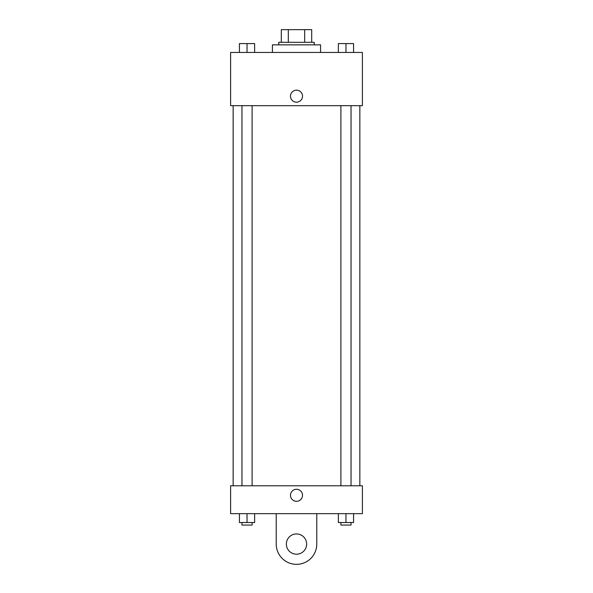 <?xml version="1.0" encoding="UTF-8"?>
<svg xmlns="http://www.w3.org/2000/svg" width="593" height="593" viewBox="0 0 593 593"><rect width="100%" height="100%" fill="white"/><g stroke="black" fill="none" stroke-linecap="round" stroke-linejoin="round"><path stroke-width="0.89" d="M288.324 42.318L288.324 29.65L281.297 29.65L281.297 42.318L281.297 29.65M288.324 29.65L311.703 29.65L311.703 42.318M304.676 42.318L304.676 29.65M278.762 44.853L278.762 42.318L314.238 42.318L314.238 44.853M320.576 52.458L320.576 44.853L272.424 44.853L272.424 52.458M230.61 52.458L362.39 52.458L362.39 105.673L230.61 105.673L230.61 52.458M296.5 102.189A6.019 6.019 0 0 1 291.289 93.16A6.019 6.019 0 0 1 301.711 93.16A6.019 6.019 0 0 1 296.5 102.189M230.61 485.786L362.39 485.786L362.39 513.664L230.61 513.664L230.61 485.786L362.39 485.786M338.366 52.458L338.366 43.585L353.569 43.585L353.569 52.458L353.569 43.585M345.964 52.458L345.964 43.585L340.901 43.571M351.034 43.585L345.964 43.571M239.431 52.458L239.431 43.585L254.634 43.585L254.634 52.458L254.634 43.585M247.036 52.458L247.036 43.585L241.966 43.571M252.099 43.585L247.036 43.571M338.366 513.664L338.366 522.529L353.569 522.529L353.569 513.664L353.569 522.529M345.964 522.529L345.964 513.664M351.034 522.529L351.034 525.064L340.901 525.064L340.901 522.529M239.431 513.664L239.431 522.529L254.634 522.529L254.634 513.664L254.634 522.529M247.036 522.529L247.036 513.664M252.099 522.529L252.099 525.064L241.966 525.064L241.966 522.529M290.481 495.288A6.019 6.019 0 0 1 299.509 490.077A6.019 6.019 0 0 1 299.509 500.499A6.019 6.019 0 0 1 290.481 495.288M316.773 513.664L316.773 544.07A20.273 20.273 0 0 1 296.5 564.343A20.273 20.273 0 0 1 276.227 544.07L276.227 513.664M296.5 554.203A10.133 10.133 0 0 1 287.724 539A10.133 10.133 0 0 1 305.276 539A10.133 10.133 0 0 1 296.5 554.203M359.855 485.786L359.855 105.673M233.145 485.786L233.145 105.673M340.901 105.673L340.901 485.786M351.034 105.673L351.034 485.786M252.099 485.786L252.099 105.673M241.966 485.786L241.966 105.673"/></g></svg>
